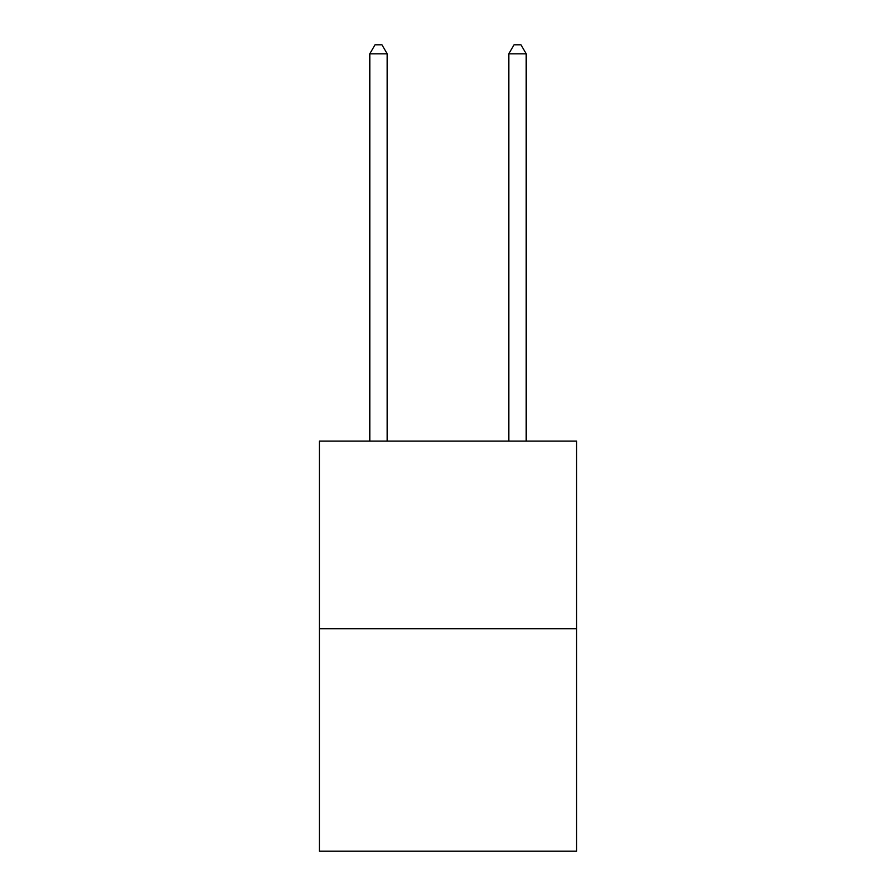 <?xml version="1.0" encoding="UTF-8"?>
<svg xmlns="http://www.w3.org/2000/svg" width="896" height="896" viewBox="0 0 896 896"><rect width="100%" height="100%" fill="white"/><g stroke="black" fill="none" stroke-linecap="round" stroke-linejoin="round"><path stroke-width="1.34" d="M576.587 628.779L576.587 441.123L319.413 441.123L319.413 851.2L576.587 851.2L576.587 628.779L319.413 628.779M387.184 441.123L387.184 53.838L369.802 53.838L369.802 441.123M369.802 53.838L375.021 44.8L381.965 44.8L387.184 53.838M526.198 441.123L526.198 53.838L508.816 53.838L508.816 441.123M508.816 53.838L514.035 44.8L520.979 44.8L526.198 53.838"/></g></svg>
